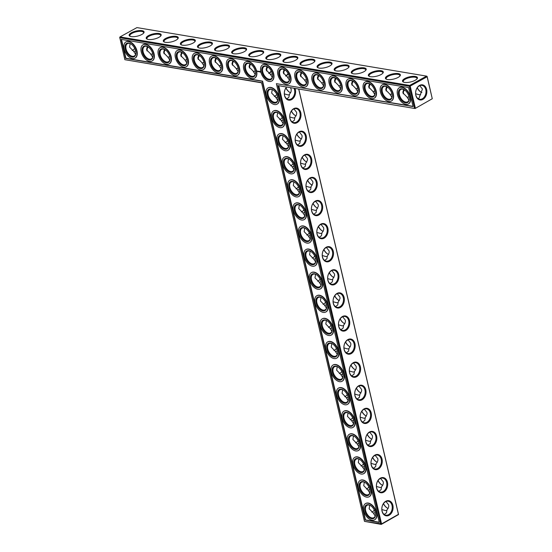 <?xml version="1.0" encoding="UTF-8"?>
<svg xmlns="http://www.w3.org/2000/svg" width="552" height="552" viewBox="0 0 552 552"><rect width="100%" height="100%" fill="white"/><g stroke="black" fill="none" stroke-linecap="round" stroke-linejoin="round"><path stroke-width="0.83" d="M278.788 85.705L415.069 108.537L432.271 98.732L415.069 108.537L278.788 85.705L381.57 523.917L398.509 514.291L298.77 89.051M298.68 89.038L398.496 514.595L381.294 524.4L381.57 523.917L364.472 521.357L261.558 82.593L124.869 59.692L119.729 37.405L120.005 36.915L409.653 85.443L410.191 86.064L427.117 76.749L432.271 98.732L427.131 76.445L426.579 76.121L136.93 27.6L120.005 36.915L119.715 37.708L409.356 86.229L409.653 85.443L426.579 76.121L427.131 76.445M294.989 88.417A7.673 5.582 -80.5 0 1 291.608 99.608A7.673 5.582 -80.5 0 1 284.922 96.738A7.673 5.582 -80.5 0 1 286.571 87.009M297.024 122.703A7.673 5.582 -80.5 0 1 289.876 114.754A7.673 5.582 -80.5 0 1 299.232 109.6A7.673 5.582 -80.5 0 1 297.024 122.703M302.441 145.797A7.673 5.582 -80.5 0 1 295.285 137.841A7.673 5.582 -80.5 0 1 304.649 132.687A7.673 5.582 -80.5 0 1 302.441 145.797M307.857 168.891A7.673 5.582 -80.5 0 1 300.702 160.936A7.673 5.582 -80.5 0 1 310.065 155.781A7.673 5.582 -80.5 0 1 307.857 168.891M313.274 191.986A7.673 5.582 -80.5 0 1 306.118 184.03A7.673 5.582 -80.5 0 1 315.482 178.876A7.673 5.582 -80.5 0 1 313.274 191.986M318.69 215.073A7.673 5.582 -80.5 0 1 311.535 207.124A7.673 5.582 -80.5 0 1 320.898 201.97A7.673 5.582 -80.5 0 1 318.69 215.073M324.107 238.167A7.673 5.582 -80.5 0 1 316.952 230.218A7.673 5.582 -80.5 0 1 326.315 225.064A7.673 5.582 -80.5 0 1 324.107 238.167M329.523 261.262A7.673 5.582 -80.5 0 1 322.368 253.306A7.673 5.582 -80.5 0 1 331.731 248.152A7.673 5.582 -80.5 0 1 329.523 261.262M334.94 284.356A7.673 5.582 -80.5 0 1 327.784 276.4A7.673 5.582 -80.5 0 1 337.148 271.246A7.673 5.582 -80.5 0 1 334.94 284.356M340.356 307.45A7.673 5.582 -80.5 0 1 333.201 299.494A7.673 5.582 -80.5 0 1 342.564 294.34A7.673 5.582 -80.5 0 1 340.356 307.45M345.773 330.538A7.673 5.582 -80.5 0 1 338.617 322.589A7.673 5.582 -80.5 0 1 347.981 317.434A7.673 5.582 -80.5 0 1 345.773 330.538M351.189 353.632A7.673 5.582 -80.5 0 1 344.034 345.683A7.673 5.582 -80.5 0 1 353.397 340.529A7.673 5.582 -80.5 0 1 351.189 353.632M356.606 376.726A7.673 5.582 -80.5 0 1 349.45 368.771A7.673 5.582 -80.5 0 1 358.814 363.616A7.673 5.582 -80.5 0 1 356.606 376.726M362.022 399.82A7.673 5.582 -80.5 0 1 354.867 391.865A7.673 5.582 -80.5 0 1 364.23 386.711A7.673 5.582 -80.5 0 1 362.022 399.82M367.439 422.915A7.673 5.582 -80.5 0 1 360.283 414.959A7.673 5.582 -80.5 0 1 369.647 409.805A7.673 5.582 -80.5 0 1 367.439 422.915M372.848 446.002A7.673 5.582 -80.5 0 1 365.7 438.053A7.673 5.582 -80.5 0 1 375.063 432.899A7.673 5.582 -80.5 0 1 372.848 446.002M378.265 469.096A7.673 5.582 -80.5 0 1 371.116 461.148A7.673 5.582 -80.5 0 1 380.48 455.993A7.673 5.582 -80.5 0 1 378.265 469.096M383.681 492.191A7.673 5.582 -80.5 0 1 376.533 484.235A7.673 5.582 -80.5 0 1 385.896 479.081A7.673 5.582 -80.5 0 1 383.681 492.191M389.098 515.285A7.673 5.582 -80.5 0 1 381.949 507.329A7.673 5.582 -80.5 0 1 391.313 502.175A7.673 5.582 -80.5 0 1 389.098 515.285M277.822 85.319L380.735 524.083L381.294 524.4L364.472 521.357M293.988 88.251A7.066 5.14 -80.5 0 1 291.063 98.987A7.066 5.14 -80.5 0 1 288.379 99.491A7.066 5.14 -80.5 0 1 284.425 94.44A7.066 5.14 -80.5 0 1 286.743 87.037M296.479 122.082A7.066 5.14 -80.5 0 1 293.795 122.585A7.066 5.14 -80.5 0 1 289.897 114.768A7.066 5.14 -80.5 0 1 296.134 108.647A7.066 5.14 -80.5 0 1 300.164 114.637A7.066 5.14 -80.5 0 1 296.479 122.082M301.896 145.176A7.066 5.14 -80.5 0 1 299.212 145.68A7.066 5.14 -80.5 0 1 295.313 137.862A7.066 5.14 -80.5 0 1 301.551 131.735A7.066 5.14 -80.5 0 1 305.58 137.731A7.066 5.14 -80.5 0 1 301.896 145.176M307.312 168.27A7.066 5.14 -80.5 0 1 304.628 168.774A7.066 5.14 -80.5 0 1 300.73 160.949A7.066 5.14 -80.5 0 1 306.967 154.829A7.066 5.14 -80.5 0 1 310.997 160.825A7.066 5.14 -80.5 0 1 307.312 168.27M312.729 191.358A7.066 5.14 -80.5 0 1 310.045 191.868A7.066 5.14 -80.5 0 1 306.146 184.044A7.066 5.14 -80.5 0 1 312.384 177.923A7.066 5.14 -80.5 0 1 316.413 183.913A7.066 5.14 -80.5 0 1 312.729 191.358M318.145 214.452A7.066 5.14 -80.5 0 1 315.461 214.956A7.066 5.14 -80.5 0 1 311.563 207.138A7.066 5.14 -80.5 0 1 317.8 201.018A7.066 5.14 -80.5 0 1 321.83 207.007A7.066 5.14 -80.5 0 1 318.145 214.452M323.562 237.546A7.066 5.14 -80.5 0 1 320.878 238.05A7.066 5.14 -80.5 0 1 316.979 230.232A7.066 5.14 -80.5 0 1 323.217 224.112A7.066 5.14 -80.5 0 1 327.246 230.101A7.066 5.14 -80.5 0 1 323.562 237.546M328.978 260.641A7.066 5.14 -80.5 0 1 326.294 261.144A7.066 5.14 -80.5 0 1 322.396 253.327A7.066 5.14 -80.5 0 1 328.633 247.199A7.066 5.14 -80.5 0 1 332.663 253.195A7.066 5.14 -80.5 0 1 328.978 260.641M334.395 283.735A7.066 5.14 -80.5 0 1 331.711 284.239A7.066 5.14 -80.5 0 1 327.812 276.414A7.066 5.14 -80.5 0 1 334.05 270.294A7.066 5.14 -80.5 0 1 338.079 276.29A7.066 5.14 -80.5 0 1 334.395 283.735M339.811 306.822A7.066 5.14 -80.5 0 1 337.127 307.333A7.066 5.14 -80.5 0 1 333.229 299.508A7.066 5.14 -80.5 0 1 339.466 293.388A7.066 5.14 -80.5 0 1 343.496 299.377A7.066 5.14 -80.5 0 1 339.811 306.822M345.228 329.917A7.066 5.14 -80.5 0 1 342.544 330.42A7.066 5.14 -80.5 0 1 338.645 322.603A7.066 5.14 -80.5 0 1 344.883 316.482A7.066 5.14 -80.5 0 1 348.912 322.471A7.066 5.14 -80.5 0 1 345.228 329.917M350.644 353.011A7.066 5.14 -80.5 0 1 347.96 353.515A7.066 5.14 -80.5 0 1 344.062 345.697A7.066 5.14 -80.5 0 1 350.299 339.577A7.066 5.14 -80.5 0 1 354.329 345.566A7.066 5.14 -80.5 0 1 350.644 353.011M356.061 376.105A7.066 5.14 -80.5 0 1 353.377 376.609A7.066 5.14 -80.5 0 1 349.478 368.791A7.066 5.14 -80.5 0 1 355.716 362.664A7.066 5.14 -80.5 0 1 359.745 368.66A7.066 5.14 -80.5 0 1 356.061 376.105M361.477 399.199A7.066 5.14 -80.5 0 1 358.793 399.703A7.066 5.14 -80.5 0 1 354.895 391.879A7.066 5.14 -80.5 0 1 361.132 385.758A7.066 5.14 -80.5 0 1 365.162 391.754A7.066 5.14 -80.5 0 1 361.477 399.199M366.894 422.287A7.066 5.14 -80.5 0 1 364.21 422.797A7.066 5.14 -80.5 0 1 360.311 414.973A7.066 5.14 -80.5 0 1 366.549 408.853A7.066 5.14 -80.5 0 1 370.578 414.842A7.066 5.14 -80.5 0 1 366.894 422.287M372.31 445.381A7.066 5.14 -80.5 0 1 369.626 445.885A7.066 5.14 -80.5 0 1 365.728 438.067A7.066 5.14 -80.5 0 1 371.965 431.947A7.066 5.14 -80.5 0 1 375.995 437.936A7.066 5.14 -80.5 0 1 372.31 445.381M377.727 468.476A7.066 5.14 -80.5 0 1 375.043 468.979A7.066 5.14 -80.5 0 1 371.144 461.161A7.066 5.14 -80.5 0 1 377.382 455.034A7.066 5.14 -80.5 0 1 381.411 461.03A7.066 5.14 -80.5 0 1 377.727 468.476M383.143 491.57A7.066 5.14 -80.5 0 1 380.459 492.073A7.066 5.14 -80.5 0 1 376.561 484.249A7.066 5.14 -80.5 0 1 382.798 478.129A7.066 5.14 -80.5 0 1 386.828 484.125A7.066 5.14 -80.5 0 1 383.143 491.57M388.56 514.664A7.066 5.14 -80.5 0 1 385.876 515.168A7.066 5.14 -80.5 0 1 381.977 507.343A7.066 5.14 -80.5 0 1 388.215 501.223A7.066 5.14 -80.5 0 1 392.244 507.219A7.066 5.14 -80.5 0 1 388.56 514.664M295.051 115.382A7.673 4.568 61.2 0 1 291.428 110.993M300.467 138.469A7.673 4.568 61.2 0 1 296.845 134.088M305.884 161.564A7.673 4.568 61.2 0 1 302.261 157.182M311.3 184.658A7.673 4.568 61.2 0 1 307.678 180.276M316.717 207.752A7.673 4.568 61.2 0 1 313.094 203.364M322.133 230.839A7.673 4.568 61.2 0 1 318.511 226.458M327.55 253.934A7.673 4.568 61.2 0 1 323.927 249.552M332.966 277.028A7.673 4.568 61.2 0 1 329.344 272.647M289.634 92.287A7.673 4.568 61.2 0 1 286.012 87.899M420.907 92.094A7.673 4.568 61.2 0 1 417.291 87.727M338.383 300.122A7.673 4.568 61.2 0 1 334.76 295.741M343.799 323.217A7.673 4.568 61.2 0 1 340.177 318.828M349.216 346.304A7.673 4.568 61.2 0 1 345.593 341.923M354.632 369.398A7.673 4.568 61.2 0 1 351.01 365.017M360.049 392.493A7.673 4.568 61.2 0 1 356.426 388.111M365.465 415.587A7.673 4.568 61.2 0 1 361.843 411.205M370.882 438.681A7.673 4.568 61.2 0 1 367.259 434.293M376.298 461.769A7.673 4.568 61.2 0 1 372.676 457.387M381.715 484.863A7.673 4.568 61.2 0 1 378.092 480.481M387.131 507.957A7.673 4.568 61.2 0 1 383.509 503.576M414.511 108.213L409.356 86.229L410.191 86.064L415.346 108.047L414.511 108.213M413.068 106.557L276.38 83.656L379.293 522.42L365.217 520.06L262.303 81.296L125.614 58.395L121.15 39.371L408.611 87.526L413.068 106.557M290.49 87.664L291.249 89.59L291.014 91.846L289.393 94.364L288.848 97.387L286.736 98.801M293.912 108.923L296.596 112.311L296.686 113.802L296.107 115.685L294.809 117.452L294.423 120.205L292.153 121.888M299.329 132.018L302.013 135.406L302.103 136.896L301.523 138.78L300.226 140.546L299.839 143.299L297.569 144.983M304.745 155.112L307.429 158.5L307.519 159.99L305.642 163.64L305.256 166.393L302.986 168.077M310.162 178.206L312.846 181.594L312.936 183.078L311.059 186.735L310.672 189.488L308.402 191.171M315.578 201.301L318.262 204.688L318.352 206.172L316.475 209.829L316.089 212.582L313.819 214.259M320.995 224.388L323.679 227.776L323.769 229.266L323.189 231.15L321.892 232.916L321.505 235.669L319.235 237.353M326.411 247.482L329.095 250.87L329.185 252.361L328.606 254.244L327.308 256.011L326.922 258.764L324.652 260.447M331.828 270.577L334.512 273.964L334.602 275.455L332.725 279.105L332.338 281.858L330.068 283.542M337.244 293.671L339.928 297.059L340.018 298.542L338.141 302.199L337.755 304.952L335.485 306.636M342.661 316.765L345.345 320.153L345.435 321.637L344.855 323.52L343.558 325.287L343.171 328.047L340.901 329.723M348.077 339.853L350.762 343.24L350.851 344.731L350.272 346.615L348.974 348.381L348.588 351.134L346.318 352.818M353.487 362.947L356.171 366.335L356.268 367.825L355.688 369.709L354.391 371.475L354.004 374.228L351.734 375.912M358.903 386.041L361.588 389.429L361.684 390.919L359.807 394.57L359.421 397.323L357.151 399.006M364.32 409.135L367.004 412.523L367.101 414.007L365.224 417.664L364.837 420.417L362.567 422.101M369.736 432.23L372.421 435.618L372.517 437.101L371.938 438.985L370.64 440.751L370.254 443.511L367.984 445.188M375.153 455.317L377.837 458.705L377.934 460.195L377.354 462.079L376.05 463.846L375.671 466.599L373.4 468.282M380.569 478.411L383.254 481.799L383.35 483.29L382.771 485.167L381.466 486.94L381.087 489.693L378.817 491.377M385.986 501.506L388.67 504.894L388.767 506.377L388.187 508.261L386.883 510.034L386.503 512.787L384.233 514.471M415.842 95.365A7.652 5.568 99.5 0 0 425.351 96.98A7.652 5.568 99.5 0 0 422.508 84.849A7.652 5.568 99.5 0 0 415.842 95.365M418.016 98.58L418.989 98.215L422.439 89.038L419.768 85.663M403.512 89.376L402.939 92.902L406.858 96.89L408.977 100.119M406.858 96.89L407.376 97.221L409.018 96.821M420.7 94.599L420.603 94.682C419.955 94.944 418.306 94.62 415.656 93.702M386.421 86.512L385.855 90.038L389.767 94.026L391.892 97.255M389.767 94.026L390.285 94.357L391.927 93.957M403.615 91.735L402.822 91.915M403.284 93.847L403.574 91.301L404.63 89.955M369.336 83.649L368.771 87.175L372.683 91.163L374.801 94.392M372.683 91.163L373.2 91.501L374.842 91.094M386.531 88.872L385.738 89.051M386.193 90.99L386.49 88.437L387.545 87.092M352.252 80.792L351.686 84.311L355.598 88.299L357.717 91.528M355.598 88.299L356.116 88.637L357.758 88.23M369.447 86.008L368.653 86.188M369.109 88.127L369.405 85.574L370.461 84.228M335.167 77.929L334.595 81.448L338.514 85.443L340.632 88.665M338.514 85.443L339.031 85.774L340.674 85.374M352.355 83.145L351.569 83.324M352.024 85.263L352.314 82.71L353.37 81.372M318.076 75.065L317.51 78.584L321.423 82.579L323.548 85.801M321.423 82.579L321.94 82.91L323.582 82.51M335.271 80.288L334.477 80.461M334.94 82.4L335.23 79.847L336.285 78.508M300.992 72.202L300.426 75.721L304.338 79.716L306.457 82.945M304.338 79.716L304.856 80.047L306.498 79.647M318.187 77.425L317.393 77.597M317.848 79.536L318.145 76.99L319.201 75.645M283.907 69.338L283.342 72.864L287.254 76.852L289.372 80.081M287.254 76.852L287.771 77.183L289.414 76.783M301.102 74.561L300.309 74.741M300.764 76.673L301.061 74.127L302.116 72.781M296.024 115.844A7.066 4.202 61.2 0 1 294.865 115.258A7.066 4.202 61.2 0 1 291.346 111.111M301.44 138.938A7.066 4.202 61.2 0 1 300.281 138.352A7.066 4.202 61.2 0 1 296.762 134.205M306.857 162.033A7.066 4.202 61.2 0 1 305.698 161.446A7.066 4.202 61.2 0 1 302.179 157.299M312.273 185.127A7.066 4.202 61.2 0 1 311.114 184.54A7.066 4.202 61.2 0 1 307.595 180.387M317.69 208.221A7.066 4.202 61.2 0 1 316.531 207.628A7.066 4.202 61.2 0 1 313.012 203.481M323.106 231.309A7.066 4.202 61.2 0 1 321.947 230.722A7.066 4.202 61.2 0 1 318.428 226.575M328.523 254.403A7.066 4.202 61.2 0 1 327.364 253.816A7.066 4.202 61.2 0 1 323.845 249.67M333.939 277.497A7.066 4.202 61.2 0 1 332.78 276.911A7.066 4.202 61.2 0 1 329.261 272.764M290.607 92.757A7.066 4.202 61.2 0 1 289.448 92.17A7.066 4.202 61.2 0 1 285.929 88.016M421.866 92.557A7.066 4.202 61.2 0 1 420.721 91.977A7.066 4.202 61.2 0 1 417.208 87.844M339.356 300.592A7.066 4.202 61.2 0 1 338.197 300.005A7.066 4.202 61.2 0 1 334.678 295.851M344.772 323.686A7.066 4.202 61.2 0 1 343.613 323.092A7.066 4.202 61.2 0 1 340.094 318.946M350.189 346.773A7.066 4.202 61.2 0 1 349.023 346.187A7.066 4.202 61.2 0 1 345.511 342.04M355.605 369.868A7.066 4.202 61.2 0 1 354.439 369.281A7.066 4.202 61.2 0 1 350.927 365.134M361.022 392.962A7.066 4.202 61.2 0 1 359.856 392.375A7.066 4.202 61.2 0 1 356.344 388.228M366.438 416.056A7.066 4.202 61.2 0 1 365.272 415.47A7.066 4.202 61.2 0 1 361.76 411.316M371.855 439.151A7.066 4.202 61.2 0 1 370.689 438.557A7.066 4.202 61.2 0 1 367.177 434.41M377.271 462.238A7.066 4.202 61.2 0 1 376.105 461.651A7.066 4.202 61.2 0 1 372.593 457.504M382.688 485.332A7.066 4.202 61.2 0 1 381.522 484.746A7.066 4.202 61.2 0 1 378.01 480.599M388.104 508.426A7.066 4.202 61.2 0 1 386.938 507.84A7.066 4.202 61.2 0 1 383.426 503.693M261.613 82.828L124.869 59.692M413.02 106.343L276.38 83.656M379.245 522.206L365.5 519.901L262.586 81.137L125.897 58.243L121.488 39.427M277.746 97.035L276.103 97.435L275.586 97.104L277.704 100.312M284.37 93.888L287.909 94.889L289.434 94.785M277.973 98.711A7.066 4.202 61.2 0 1 276.366 102.01A7.066 4.202 61.2 0 1 269.272 97.849A7.066 4.202 61.2 0 1 269.548 89.624A7.066 4.202 61.2 0 1 273.199 90.038M275.586 97.104L271.653 93.102L272.226 89.569M285.039 69.925L283.976 71.27L283.687 73.83M272.329 73.94L270.687 74.341L270.169 74.009L272.288 77.218M283.224 71.877L284.018 71.691M283.162 120.122L281.52 120.529L281.002 120.198L283.121 123.406M289.786 116.983L293.326 117.976L294.851 117.88M283.39 121.799A7.066 4.202 61.2 0 1 281.782 125.104A7.066 4.202 61.2 0 1 274.689 120.943A7.066 4.202 61.2 0 1 274.965 112.718A7.066 4.202 61.2 0 1 278.615 113.125M281.002 120.198L277.07 116.189L277.642 112.656M288.579 143.216L286.936 143.623L286.419 143.292L288.537 146.494M295.203 140.07L298.742 141.07L300.267 140.974M288.806 144.893A7.066 4.202 61.2 0 1 287.199 148.198A7.066 4.202 61.2 0 1 280.105 144.031A7.066 4.202 61.2 0 1 280.382 135.813A7.066 4.202 61.2 0 1 284.032 136.22M286.419 143.292L282.486 139.283L283.059 135.751M293.995 166.311L292.353 166.718L291.835 166.38L293.954 169.588M300.619 163.164L304.159 164.165L305.684 164.068M294.223 167.987A7.066 4.202 61.2 0 1 292.615 171.292A7.066 4.202 61.2 0 1 285.522 167.125A7.066 4.202 61.2 0 1 285.798 158.907A7.066 4.202 61.2 0 1 289.448 159.314M291.835 166.38L287.902 162.378L288.475 158.845M299.412 189.405L297.769 189.805L297.252 189.474L299.37 192.682M306.036 186.259L309.575 187.259L311.1 187.156M299.639 191.082A7.066 4.202 61.2 0 1 298.032 194.38A7.066 4.202 61.2 0 1 290.938 190.219A7.066 4.202 61.2 0 1 291.214 182.001A7.066 4.202 61.2 0 1 294.865 182.408M297.252 189.474L293.319 185.472L293.892 181.939M304.828 212.499L303.186 212.899L302.668 212.568L304.787 215.777M311.452 209.353L314.992 210.353L316.517 210.25M305.056 214.176A7.066 4.202 61.2 0 1 303.448 217.474A7.066 4.202 61.2 0 1 296.355 213.313A7.066 4.202 61.2 0 1 296.624 205.089A7.066 4.202 61.2 0 1 300.281 205.503M302.668 212.568L298.735 208.566L299.308 205.033M310.245 235.587L308.602 235.994L308.085 235.663L310.203 238.864M316.869 232.447L320.408 233.441L321.933 233.344M310.472 237.263A7.066 4.202 61.2 0 1 308.865 240.568A7.066 4.202 61.2 0 1 301.772 236.408A7.066 4.202 61.2 0 1 302.041 228.183A7.066 4.202 61.2 0 1 305.698 228.59M308.085 235.663L304.152 231.654L304.725 228.121M315.661 258.681L314.019 259.088L313.501 258.757L315.62 261.958M322.285 255.535L325.825 256.535L327.35 256.438M315.889 260.358A7.066 4.202 61.2 0 1 314.281 263.663A7.066 4.202 61.2 0 1 307.188 259.495A7.066 4.202 61.2 0 1 307.457 251.277A7.066 4.202 61.2 0 1 311.107 251.684M313.501 258.757L309.568 254.748L310.141 251.215M321.078 281.775L319.435 282.182L318.918 281.844L321.036 285.053M327.702 278.629L331.241 279.629L332.766 279.526M321.305 283.452A7.066 4.202 61.2 0 1 319.698 286.757A7.066 4.202 61.2 0 1 312.604 282.589A7.066 4.202 61.2 0 1 312.874 274.372A7.066 4.202 61.2 0 1 316.524 274.779M318.918 281.844L314.985 277.842L315.558 274.31M326.494 304.87L324.852 305.27L324.334 304.939L326.453 308.147M333.118 301.723L336.658 302.724L338.183 302.62M326.722 306.546A7.066 4.202 61.2 0 1 325.114 309.844A7.066 4.202 61.2 0 1 318.021 305.684A7.066 4.202 61.2 0 1 318.29 297.466A7.066 4.202 61.2 0 1 321.94 297.873M324.334 304.939L320.401 300.937L320.974 297.404M331.911 327.964L330.268 328.364L329.751 328.033L331.869 331.241M338.528 324.817L342.074 325.818L343.599 325.714M332.138 329.641A7.066 4.202 61.2 0 1 330.531 332.939A7.066 4.202 61.2 0 1 323.438 328.778A7.066 4.202 61.2 0 1 323.707 320.553A7.066 4.202 61.2 0 1 327.357 320.96M329.751 328.033L325.818 324.031L326.391 320.498M337.327 351.051L335.685 351.458L335.167 351.127L337.286 354.329M343.944 347.912L347.491 348.905L349.016 348.809M337.555 352.728A7.066 4.202 61.2 0 1 335.947 356.033A7.066 4.202 61.2 0 1 328.854 351.865A7.066 4.202 61.2 0 1 329.123 343.648A7.066 4.202 61.2 0 1 332.773 344.055M335.167 351.127L331.234 347.118L331.807 343.585M342.744 374.146L341.101 374.553L340.584 374.221L342.702 377.423M349.361 370.999L352.907 372L354.432 371.903M342.971 375.822A7.066 4.202 61.2 0 1 341.364 379.127A7.066 4.202 61.2 0 1 334.27 374.96A7.066 4.202 61.2 0 1 334.54 366.742A7.066 4.202 61.2 0 1 338.19 367.149M340.584 374.221L336.651 370.213L337.224 366.68M348.16 397.24L346.518 397.647L346 397.309L348.119 400.517M354.777 394.093L358.324 395.094L359.849 394.99M348.388 398.917A7.066 4.202 61.2 0 1 346.78 402.222A7.066 4.202 61.2 0 1 339.687 398.054A7.066 4.202 61.2 0 1 339.956 389.836A7.066 4.202 61.2 0 1 343.606 390.243M346 397.309L342.067 393.307L342.64 389.774M353.577 420.334L351.934 420.734L351.417 420.403L353.535 423.612M360.194 417.188L363.74 418.188L365.265 418.085M353.797 422.011A7.066 4.202 61.2 0 1 352.197 425.309A7.066 4.202 61.2 0 1 345.103 421.148A7.066 4.202 61.2 0 1 345.373 412.93A7.066 4.202 61.2 0 1 349.023 413.338M351.417 420.403L347.484 416.401L348.057 412.868M358.993 443.428L357.351 443.829L356.833 443.497L358.945 446.706M365.61 440.282L369.157 441.276L370.682 441.179M359.214 445.098A7.066 4.202 61.2 0 1 357.613 448.403A7.066 4.202 61.2 0 1 350.52 444.243A7.066 4.202 61.2 0 1 350.789 436.018A7.066 4.202 61.2 0 1 354.439 436.425M356.833 443.497L352.9 439.495L353.473 435.956M364.41 466.516L362.761 466.923L362.25 466.592L364.361 469.793M371.027 463.376L374.573 464.37L376.098 464.273M364.63 468.193A7.066 4.202 61.2 0 1 363.023 471.498A7.066 4.202 61.2 0 1 355.936 467.33A7.066 4.202 61.2 0 1 356.206 459.112A7.066 4.202 61.2 0 1 359.856 459.519M362.25 466.592L358.317 462.583L358.89 459.05M369.826 489.61L368.177 490.017L367.666 489.679L369.778 492.888M376.443 486.464L379.99 487.464L381.515 487.368M370.047 491.287A7.066 4.202 61.2 0 1 368.439 494.592A7.066 4.202 61.2 0 1 361.353 490.424A7.066 4.202 61.2 0 1 361.622 482.207A7.066 4.202 61.2 0 1 365.272 482.614M367.666 489.679L363.733 485.677L364.306 482.144M375.243 512.704L373.594 513.112L373.083 512.773L375.194 515.982M381.86 509.558L385.406 510.559L386.931 510.455M375.463 514.381A7.066 4.202 61.2 0 1 373.856 517.686A7.066 4.202 61.2 0 1 366.769 513.519A7.066 4.202 61.2 0 1 367.039 505.301A7.066 4.202 61.2 0 1 370.689 505.708M373.083 512.773L369.15 508.772L369.723 505.239M415.856 95.061A7.045 5.127 99.5 0 0 419.658 99.284A7.045 5.127 99.5 0 0 425.875 93.178A7.045 5.127 99.5 0 0 421.983 85.381A7.045 5.127 99.5 0 0 415.856 95.061M409.246 98.518A7.066 4.202 61.2 0 1 407.638 101.816A7.066 4.202 61.2 0 1 400.545 97.656A7.066 4.202 61.2 0 1 400.821 89.431A7.066 4.202 61.2 0 1 404.471 89.845M392.155 95.655A7.066 4.202 61.2 0 1 390.554 98.953A7.066 4.202 61.2 0 1 383.461 94.792A7.066 4.202 61.2 0 1 383.73 86.574A7.066 4.202 61.2 0 1 387.38 86.981M375.07 92.791A7.066 4.202 61.2 0 1 373.462 96.096A7.066 4.202 61.2 0 1 366.369 91.929A7.066 4.202 61.2 0 1 366.645 83.711A7.066 4.202 61.2 0 1 370.295 84.118M357.986 89.928A7.066 4.202 61.2 0 1 356.378 93.233A7.066 4.202 61.2 0 1 349.285 89.065A7.066 4.202 61.2 0 1 349.561 80.847A7.066 4.202 61.2 0 1 353.211 81.254M340.901 87.064A7.066 4.202 61.2 0 1 339.294 90.369A7.066 4.202 61.2 0 1 332.2 86.202A7.066 4.202 61.2 0 1 332.476 77.984A7.066 4.202 61.2 0 1 336.127 78.391M323.81 84.201A7.066 4.202 61.2 0 1 322.209 87.506A7.066 4.202 61.2 0 1 315.116 83.338A7.066 4.202 61.2 0 1 315.385 75.12A7.066 4.202 61.2 0 1 319.035 75.527M306.726 81.337A7.066 4.202 61.2 0 1 305.118 84.642A7.066 4.202 61.2 0 1 298.025 80.482A7.066 4.202 61.2 0 1 298.301 72.257A7.066 4.202 61.2 0 1 301.951 72.664M289.641 78.481A7.066 4.202 61.2 0 1 288.034 81.779A7.066 4.202 61.2 0 1 280.94 77.618A7.066 4.202 61.2 0 1 281.216 69.4A7.066 4.202 61.2 0 1 284.866 69.807M285.777 76.086A7.045 5.127 99.5 0 0 288.289 73.789M415.173 80.288A7.673 2.629 166.8 0 1 403.243 81.986A7.673 2.629 166.8 0 1 409.384 76.866A7.673 2.629 166.8 0 1 417.16 78.722A7.673 2.629 166.8 0 1 415.173 80.288M398.089 77.425A7.673 2.629 166.8 0 1 386.158 79.122A7.673 2.629 166.8 0 1 392.293 74.002A7.673 2.629 166.8 0 1 400.069 75.859A7.673 2.629 166.8 0 1 398.089 77.425M381.004 74.568A7.673 2.629 166.8 0 1 369.067 76.259A7.673 2.629 166.8 0 1 375.208 71.139A7.673 2.629 166.8 0 1 382.984 72.995A7.673 2.629 166.8 0 1 381.004 74.568M363.92 71.705A7.673 2.629 166.8 0 1 351.983 73.395A7.673 2.629 166.8 0 1 358.124 68.275A7.673 2.629 166.8 0 1 365.9 70.132A7.673 2.629 166.8 0 1 363.92 71.705M346.828 68.841A7.673 2.629 166.8 0 1 334.898 70.532A7.673 2.629 166.8 0 1 341.039 65.412A7.673 2.629 166.8 0 1 348.816 67.268A7.673 2.629 166.8 0 1 346.828 68.841M329.744 65.978A7.673 2.629 166.8 0 1 317.807 67.675A7.673 2.629 166.8 0 1 323.948 62.548A7.673 2.629 166.8 0 1 331.724 64.405A7.673 2.629 166.8 0 1 329.744 65.978M312.66 63.114A7.673 2.629 166.8 0 1 300.723 64.812A7.673 2.629 166.8 0 1 306.864 59.692A7.673 2.629 166.8 0 1 314.64 61.548A7.673 2.629 166.8 0 1 312.66 63.114M295.575 60.251A7.673 2.629 166.8 0 1 283.638 61.948A7.673 2.629 166.8 0 1 289.779 56.828A7.673 2.629 166.8 0 1 297.556 58.684A7.673 2.629 166.8 0 1 295.575 60.251M278.698 53.544A7.673 2.629 -13.2 0 0 269.003 55.2A7.673 2.629 -13.2 0 0 266.554 59.085A7.673 2.629 -13.2 0 0 273.889 59.078A7.673 2.629 -13.2 0 0 280.471 55.821A7.673 2.629 -13.2 0 0 278.698 53.544M251.008 52.785A7.673 2.629 -13.2 0 0 249.463 56.221A7.673 2.629 -13.2 0 0 256.804 56.214A7.673 2.629 -13.2 0 0 263.38 52.957A7.673 2.629 -13.2 0 0 260.116 50.556A7.673 2.629 -13.2 0 0 251.008 52.785M233.924 49.928A7.673 2.629 -13.2 0 0 232.378 53.358A7.673 2.629 -13.2 0 0 239.72 53.351A7.673 2.629 -13.2 0 0 246.295 50.094A7.673 2.629 -13.2 0 0 243.032 47.7A7.673 2.629 -13.2 0 0 233.924 49.928M216.839 47.065A7.673 2.629 -13.2 0 0 215.294 50.494A7.673 2.629 -13.2 0 0 222.635 50.494A7.673 2.629 -13.2 0 0 229.211 47.23A7.673 2.629 -13.2 0 0 225.947 44.836A7.673 2.629 -13.2 0 0 216.839 47.065M199.755 44.201A7.673 2.629 -13.2 0 0 198.209 47.638A7.673 2.629 -13.2 0 0 205.544 47.631A7.673 2.629 -13.2 0 0 212.127 44.374A7.673 2.629 -13.2 0 0 208.856 41.973A7.673 2.629 -13.2 0 0 199.755 44.201M182.664 41.338A7.673 2.629 -13.2 0 0 181.118 44.774A7.673 2.629 -13.2 0 0 188.46 44.767A7.673 2.629 -13.2 0 0 195.035 41.51A7.673 2.629 -13.2 0 0 191.772 39.109A7.673 2.629 -13.2 0 0 182.664 41.338M165.579 38.474A7.673 2.629 -13.2 0 0 164.034 41.911A7.673 2.629 -13.2 0 0 171.375 41.904A7.673 2.629 -13.2 0 0 177.951 38.647A7.673 2.629 -13.2 0 0 174.687 36.246A7.673 2.629 -13.2 0 0 165.579 38.474M148.495 35.611A7.673 2.629 -13.2 0 0 146.949 39.047A7.673 2.629 -13.2 0 0 154.291 39.04A7.673 2.629 -13.2 0 0 160.867 35.783A7.673 2.629 -13.2 0 0 157.603 33.382A7.673 2.629 -13.2 0 0 148.495 35.611M131.41 32.754A7.673 2.629 -13.2 0 0 129.865 36.184A7.673 2.629 -13.2 0 0 137.2 36.177A7.673 2.629 -13.2 0 0 143.782 32.92A7.673 2.629 -13.2 0 0 140.512 30.526A7.673 2.629 -13.2 0 0 131.41 32.754M146.991 50.915L147.28 48.362L148.336 47.017M147.322 48.797L146.535 48.976M164.075 53.779L164.372 51.226L165.427 49.88M164.413 51.66L163.62 51.84M181.159 56.635L181.456 54.089L182.512 52.744M181.498 54.524L180.704 54.703M198.251 59.499L198.541 56.953L199.596 55.607M198.582 57.387L197.788 57.56M215.335 62.362L215.625 59.816L216.681 58.471M215.666 60.251L214.88 60.423M232.42 65.226L232.716 62.673L233.772 61.334M232.758 63.114L231.964 63.287M249.504 68.089L249.801 65.536L250.856 64.198M249.842 65.971L249.049 66.15M266.582 70.966L266.885 68.4L267.941 67.054M266.926 68.834L266.119 69.014M399.462 87.651A9.287 5.527 61.2 0 1 399.607 87.568A9.287 5.527 61.2 0 1 402.091 87.209A9.287 5.527 61.2 0 1 409.784 94.875A9.287 5.527 61.2 0 1 408.563 103.845A9.287 5.527 61.2 0 1 408.425 103.914M382.377 84.787A9.287 5.527 61.2 0 1 382.515 84.704A9.287 5.527 61.2 0 1 385.006 84.346A9.287 5.527 61.2 0 1 392.7 92.018A9.287 5.527 61.2 0 1 391.478 100.981A9.287 5.527 61.2 0 1 391.333 101.057M365.293 81.924A9.287 5.527 61.2 0 1 365.431 81.841A9.287 5.527 61.2 0 1 367.922 81.482A9.287 5.527 61.2 0 1 375.615 89.155A9.287 5.527 61.2 0 1 374.394 98.118A9.287 5.527 61.2 0 1 374.249 98.194M348.208 79.06A9.287 5.527 61.2 0 1 348.346 78.977A9.287 5.527 61.2 0 1 350.83 78.619A9.287 5.527 61.2 0 1 358.531 86.291A9.287 5.527 61.2 0 1 357.31 95.255A9.287 5.527 61.2 0 1 357.165 95.33M331.117 76.197A9.287 5.527 61.2 0 1 331.262 76.114A9.287 5.527 61.2 0 1 333.746 75.755A9.287 5.527 61.2 0 1 341.44 83.428A9.287 5.527 61.2 0 1 340.218 92.391A9.287 5.527 61.2 0 1 340.08 92.467M314.033 73.333A9.287 5.527 61.2 0 1 314.171 73.257A9.287 5.527 61.2 0 1 316.662 72.892A9.287 5.527 61.2 0 1 324.355 80.564A9.287 5.527 61.2 0 1 323.134 89.527A9.287 5.527 61.2 0 1 322.989 89.603M296.948 70.477A9.287 5.527 61.2 0 1 297.086 70.394A9.287 5.527 61.2 0 1 299.577 70.028A9.287 5.527 61.2 0 1 307.271 77.701A9.287 5.527 61.2 0 1 306.049 86.664A9.287 5.527 61.2 0 1 305.905 86.74M279.864 67.613A9.287 5.527 61.2 0 1 280.002 67.53A9.287 5.527 61.2 0 1 282.486 67.171A9.287 5.527 61.2 0 1 290.186 74.844A9.287 5.527 61.2 0 1 288.965 83.807A9.287 5.527 61.2 0 1 288.82 83.876M262.773 64.75A9.287 5.527 61.2 0 1 262.918 64.667A9.287 5.527 61.2 0 1 265.402 64.308A9.287 5.527 61.2 0 1 273.095 71.981A9.287 5.527 61.2 0 1 271.874 80.944A9.287 5.527 61.2 0 1 271.736 81.02M260.551 72.243L260.109 71.346L260.503 72.257M259.875 71.898L259.516 71.477L259.875 71.898M259.55 71.857L259.316 71.38L259.309 71.87M259.212 71.85L258.888 71.311L259.212 71.85M258.26 71.691L258.35 71.222L258.474 71.677M258.15 71.67L258.032 71.167L258.15 71.67M257.812 71.615L257.694 71.111L257.984 71.594M257.142 71.291L256.935 70.911L257.142 71.291M245.688 61.886A9.287 5.527 61.2 0 1 245.826 61.803A9.287 5.527 61.2 0 1 248.317 61.444A9.287 5.527 61.2 0 1 256.011 69.117A9.287 5.527 61.2 0 1 254.789 78.08A9.287 5.527 61.2 0 1 254.644 78.156M228.604 59.023A9.287 5.527 61.2 0 1 228.742 58.94A9.287 5.527 61.2 0 1 231.233 58.581A9.287 5.527 61.2 0 1 238.926 66.254A9.287 5.527 61.2 0 1 237.705 75.217A9.287 5.527 61.2 0 1 237.56 75.293M268.189 87.844A9.287 5.527 61.2 0 1 268.334 87.761A9.287 5.527 61.2 0 1 270.818 87.402A9.287 5.527 61.2 0 1 278.512 95.075A9.287 5.527 61.2 0 1 277.29 104.038A9.287 5.527 61.2 0 1 277.152 104.107M273.606 110.931A9.287 5.527 61.2 0 1 273.751 110.855A9.287 5.527 61.2 0 1 276.235 110.49A9.287 5.527 61.2 0 1 283.928 118.162A9.287 5.527 61.2 0 1 282.707 127.126A9.287 5.527 61.2 0 1 282.569 127.201M211.519 56.159A9.287 5.527 61.2 0 1 211.657 56.076A9.287 5.527 61.2 0 1 214.142 55.717A9.287 5.527 61.2 0 1 221.842 63.39A9.287 5.527 61.2 0 1 220.621 72.353A9.287 5.527 61.2 0 1 220.476 72.429M194.428 53.296A9.287 5.527 61.2 0 1 194.573 53.22A9.287 5.527 61.2 0 1 197.057 52.854A9.287 5.527 61.2 0 1 204.751 60.527A9.287 5.527 61.2 0 1 203.529 69.49A9.287 5.527 61.2 0 1 203.391 69.566M279.022 134.026A9.287 5.527 61.2 0 1 279.167 133.943A9.287 5.527 61.2 0 1 281.651 133.584A9.287 5.527 61.2 0 1 289.345 141.257A9.287 5.527 61.2 0 1 288.123 150.22A9.287 5.527 61.2 0 1 287.985 150.296M284.439 157.12A9.287 5.527 61.2 0 1 284.584 157.037A9.287 5.527 61.2 0 1 287.068 156.678A9.287 5.527 61.2 0 1 294.761 164.351A9.287 5.527 61.2 0 1 293.54 173.314A9.287 5.527 61.2 0 1 293.395 173.39M177.344 50.439A9.287 5.527 61.2 0 1 177.482 50.356A9.287 5.527 61.2 0 1 179.973 49.997A9.287 5.527 61.2 0 1 187.666 57.663A9.287 5.527 61.2 0 1 186.445 66.633A9.287 5.527 61.2 0 1 186.3 66.702M160.259 47.575A9.287 5.527 61.2 0 1 160.397 47.493A9.287 5.527 61.2 0 1 162.888 47.134A9.287 5.527 61.2 0 1 170.582 54.807A9.287 5.527 61.2 0 1 169.36 63.77A9.287 5.527 61.2 0 1 169.216 63.846M143.175 44.712A9.287 5.527 61.2 0 1 143.313 44.629A9.287 5.527 61.2 0 1 145.797 44.27A9.287 5.527 61.2 0 1 153.497 51.943A9.287 5.527 61.2 0 1 152.276 60.906A9.287 5.527 61.2 0 1 152.131 60.982M126.084 41.848A9.287 5.527 61.2 0 1 126.229 41.766A9.287 5.527 61.2 0 1 128.713 41.407A9.287 5.527 61.2 0 1 136.406 49.08A9.287 5.527 61.2 0 1 135.185 58.043A9.287 5.527 61.2 0 1 135.047 58.119M289.855 180.214A9.287 5.527 61.2 0 1 290 180.131A9.287 5.527 61.2 0 1 292.484 179.773A9.287 5.527 61.2 0 1 300.178 187.445A9.287 5.527 61.2 0 1 298.956 196.408A9.287 5.527 61.2 0 1 298.811 196.484M295.272 203.308A9.287 5.527 61.2 0 1 295.417 203.226A9.287 5.527 61.2 0 1 297.901 202.867A9.287 5.527 61.2 0 1 305.594 210.533A9.287 5.527 61.2 0 1 304.373 219.503A9.287 5.527 61.2 0 1 304.228 219.572M300.688 226.396A9.287 5.527 61.2 0 1 300.833 226.32A9.287 5.527 61.2 0 1 303.317 225.954A9.287 5.527 61.2 0 1 311.011 233.627A9.287 5.527 61.2 0 1 309.789 242.59A9.287 5.527 61.2 0 1 309.644 242.666M306.105 249.49A9.287 5.527 61.2 0 1 306.25 249.407A9.287 5.527 61.2 0 1 308.734 249.049A9.287 5.527 61.2 0 1 316.427 256.721A9.287 5.527 61.2 0 1 315.206 265.685A9.287 5.527 61.2 0 1 315.061 265.76M311.521 272.584A9.287 5.527 61.2 0 1 311.666 272.502A9.287 5.527 61.2 0 1 314.15 272.143A9.287 5.527 61.2 0 1 321.844 279.816A9.287 5.527 61.2 0 1 320.622 288.779A9.287 5.527 61.2 0 1 320.477 288.855M316.938 295.679A9.287 5.527 61.2 0 1 317.083 295.596A9.287 5.527 61.2 0 1 319.567 295.237A9.287 5.527 61.2 0 1 327.26 302.91A9.287 5.527 61.2 0 1 326.039 311.873A9.287 5.527 61.2 0 1 325.894 311.949M322.354 318.773A9.287 5.527 61.2 0 1 322.499 318.69A9.287 5.527 61.2 0 1 324.983 318.332A9.287 5.527 61.2 0 1 332.677 325.997A9.287 5.527 61.2 0 1 331.455 334.967A9.287 5.527 61.2 0 1 331.31 335.036M327.771 341.86A9.287 5.527 61.2 0 1 327.916 341.785A9.287 5.527 61.2 0 1 330.4 341.419A9.287 5.527 61.2 0 1 338.093 349.092A9.287 5.527 61.2 0 1 336.872 358.055A9.287 5.527 61.2 0 1 336.727 358.131M333.187 364.955A9.287 5.527 61.2 0 1 333.325 364.872A9.287 5.527 61.2 0 1 335.816 364.513A9.287 5.527 61.2 0 1 343.51 372.186A9.287 5.527 61.2 0 1 342.288 381.149A9.287 5.527 61.2 0 1 342.143 381.225M338.604 388.049A9.287 5.527 61.2 0 1 338.742 387.966A9.287 5.527 61.2 0 1 341.233 387.607A9.287 5.527 61.2 0 1 348.926 395.28A9.287 5.527 61.2 0 1 347.705 404.243A9.287 5.527 61.2 0 1 347.56 404.319M344.02 411.143A9.287 5.527 61.2 0 1 344.158 411.061A9.287 5.527 61.2 0 1 346.649 410.702A9.287 5.527 61.2 0 1 354.343 418.375A9.287 5.527 61.2 0 1 353.121 427.338A9.287 5.527 61.2 0 1 352.976 427.414M349.437 434.238A9.287 5.527 61.2 0 1 349.575 434.155A9.287 5.527 61.2 0 1 352.066 433.789A9.287 5.527 61.2 0 1 359.759 441.462A9.287 5.527 61.2 0 1 358.538 450.432A9.287 5.527 61.2 0 1 358.393 450.501M354.853 457.325A9.287 5.527 61.2 0 1 354.991 457.242A9.287 5.527 61.2 0 1 357.482 456.883A9.287 5.527 61.2 0 1 365.176 464.556A9.287 5.527 61.2 0 1 363.954 473.519A9.287 5.527 61.2 0 1 363.809 473.595M360.27 480.419A9.287 5.527 61.2 0 1 360.408 480.337A9.287 5.527 61.2 0 1 362.899 479.978A9.287 5.527 61.2 0 1 370.592 487.651A9.287 5.527 61.2 0 1 369.371 496.614A9.287 5.527 61.2 0 1 369.226 496.69M365.686 503.514A9.287 5.527 61.2 0 1 365.824 503.431A9.287 5.527 61.2 0 1 368.315 503.072A9.287 5.527 61.2 0 1 376.009 510.745A9.287 5.527 61.2 0 1 374.787 519.708A9.287 5.527 61.2 0 1 374.642 519.784M276.821 94.42A7.066 5.14 -80.5 0 1 274.799 96.262A7.066 5.14 -80.5 0 1 274.337 96.49M282.238 117.514A7.066 5.14 -80.5 0 1 280.216 119.356A7.066 5.14 -80.5 0 1 279.754 119.577M277.725 96.924A7.673 4.568 61.2 0 1 277.98 98.946A7.673 4.568 61.2 0 1 272.405 102.417A7.673 4.568 61.2 0 1 267.085 92.757A7.673 4.568 61.2 0 1 272.998 89.9A7.673 4.568 61.2 0 1 277.725 96.924M288.082 73.416A7.066 5.14 -80.5 0 1 285.646 75.893A7.066 5.14 -80.5 0 1 285.563 75.941M272.557 75.617A7.066 4.202 61.2 0 1 270.949 78.915A7.066 4.202 61.2 0 1 263.856 74.755A7.066 4.202 61.2 0 1 264.132 66.537A7.066 4.202 61.2 0 1 267.782 66.944M270.169 74.009L266.236 70.007L266.809 66.475M271.405 71.325A7.066 5.14 -80.5 0 1 269.383 73.168A7.066 5.14 -80.5 0 1 268.921 73.395M287.654 140.601A7.066 5.14 -80.5 0 1 285.632 142.45A7.066 5.14 -80.5 0 1 285.17 142.671M283.142 120.019A7.673 4.568 61.2 0 1 283.39 122.04A7.673 4.568 61.2 0 1 277.822 125.504A7.673 4.568 61.2 0 1 272.502 115.851A7.673 4.568 61.2 0 1 278.415 112.994A7.673 4.568 61.2 0 1 283.142 120.019M293.071 163.696A7.066 5.14 -80.5 0 1 291.049 165.545A7.066 5.14 -80.5 0 1 290.587 165.766M288.558 143.113A7.673 4.568 61.2 0 1 288.806 145.135A7.673 4.568 61.2 0 1 283.238 148.598A7.673 4.568 61.2 0 1 277.918 138.945A7.673 4.568 61.2 0 1 283.832 136.089A7.673 4.568 61.2 0 1 288.558 143.113M298.487 186.79A7.066 5.14 -80.5 0 1 296.465 188.632A7.066 5.14 -80.5 0 1 296.003 188.86M293.974 166.2A7.673 4.568 61.2 0 1 294.223 168.229A7.673 4.568 61.2 0 1 288.655 171.693A7.673 4.568 61.2 0 1 283.335 162.04A7.673 4.568 61.2 0 1 289.248 159.183A7.673 4.568 61.2 0 1 293.974 166.2M303.904 209.884A7.066 5.14 -80.5 0 1 301.882 211.726A7.066 5.14 -80.5 0 1 301.42 211.954M299.391 189.295A7.673 4.568 61.2 0 1 299.639 191.316A7.673 4.568 61.2 0 1 294.071 194.787A7.673 4.568 61.2 0 1 288.751 185.127A7.673 4.568 61.2 0 1 294.664 182.277A7.673 4.568 61.2 0 1 299.391 189.295M309.32 232.978A7.066 5.14 -80.5 0 1 307.298 234.821A7.066 5.14 -80.5 0 1 306.836 235.042M304.808 212.389A7.673 4.568 61.2 0 1 305.056 214.411A7.673 4.568 61.2 0 1 299.488 217.881A7.673 4.568 61.2 0 1 294.168 208.221A7.673 4.568 61.2 0 1 300.081 205.365A7.673 4.568 61.2 0 1 304.808 212.389M314.737 256.066A7.066 5.14 -80.5 0 1 312.715 257.915A7.066 5.14 -80.5 0 1 312.253 258.136M310.224 235.483A7.673 4.568 61.2 0 1 310.472 237.505A7.673 4.568 61.2 0 1 304.904 240.969A7.673 4.568 61.2 0 1 299.584 231.316A7.673 4.568 61.2 0 1 305.498 228.459A7.673 4.568 61.2 0 1 310.224 235.483M320.153 279.16A7.066 5.14 -80.5 0 1 318.131 281.009A7.066 5.14 -80.5 0 1 317.669 281.23M315.64 258.577A7.673 4.568 61.2 0 1 315.889 260.599A7.673 4.568 61.2 0 1 310.321 264.063A7.673 4.568 61.2 0 1 305.001 254.41A7.673 4.568 61.2 0 1 310.914 251.553A7.673 4.568 61.2 0 1 315.64 258.577M325.57 302.255A7.066 5.14 -80.5 0 1 323.548 304.097A7.066 5.14 -80.5 0 1 323.086 304.325M321.05 281.665A7.673 4.568 61.2 0 1 321.305 283.687A7.673 4.568 61.2 0 1 315.737 287.157A7.673 4.568 61.2 0 1 310.417 277.497A7.673 4.568 61.2 0 1 316.33 274.648A7.673 4.568 61.2 0 1 321.05 281.665M330.986 325.349A7.066 5.14 -80.5 0 1 328.964 327.191A7.066 5.14 -80.5 0 1 328.502 327.419M326.467 304.759A7.673 4.568 61.2 0 1 326.722 306.781A7.673 4.568 61.2 0 1 321.154 310.252A7.673 4.568 61.2 0 1 315.834 300.592A7.673 4.568 61.2 0 1 321.747 297.742A7.673 4.568 61.2 0 1 326.467 304.759M336.403 348.443A7.066 5.14 -80.5 0 1 334.381 350.285A7.066 5.14 -80.5 0 1 333.919 350.506M331.883 327.853A7.673 4.568 61.2 0 1 332.138 329.875A7.673 4.568 61.2 0 1 326.57 333.346A7.673 4.568 61.2 0 1 321.25 323.686A7.673 4.568 61.2 0 1 327.163 320.829A7.673 4.568 61.2 0 1 331.883 327.853M341.819 371.531A7.066 5.14 -80.5 0 1 339.797 373.38A7.066 5.14 -80.5 0 1 339.335 373.601M337.3 350.948A7.673 4.568 61.2 0 1 337.555 352.969A7.673 4.568 61.2 0 1 331.987 356.433A7.673 4.568 61.2 0 1 326.667 346.78A7.673 4.568 61.2 0 1 332.58 343.924A7.673 4.568 61.2 0 1 337.3 350.948M347.236 394.625A7.066 5.14 -80.5 0 1 345.214 396.474A7.066 5.14 -80.5 0 1 344.752 396.695M342.716 374.042A7.673 4.568 61.2 0 1 342.971 376.064A7.673 4.568 61.2 0 1 337.403 379.528A7.673 4.568 61.2 0 1 332.083 369.874A7.673 4.568 61.2 0 1 337.996 367.018A7.673 4.568 61.2 0 1 342.716 374.042M352.652 417.719A7.066 5.14 -80.5 0 1 350.63 419.561A7.066 5.14 -80.5 0 1 350.168 419.789M348.133 397.129A7.673 4.568 61.2 0 1 348.388 399.151A7.673 4.568 61.2 0 1 342.82 402.622A7.673 4.568 61.2 0 1 337.5 392.962A7.673 4.568 61.2 0 1 343.413 390.112A7.673 4.568 61.2 0 1 348.133 397.129M358.069 440.813A7.066 5.14 -80.5 0 1 356.047 442.656A7.066 5.14 -80.5 0 1 355.585 442.883M353.549 420.224A7.673 4.568 61.2 0 1 353.804 422.245A7.673 4.568 61.2 0 1 348.236 425.716A7.673 4.568 61.2 0 1 342.916 416.056A7.673 4.568 61.2 0 1 348.829 413.207A7.673 4.568 61.2 0 1 353.549 420.224M363.485 463.908A7.066 5.14 -80.5 0 1 361.463 465.75A7.066 5.14 -80.5 0 1 361.001 465.971M358.966 443.318A7.673 4.568 61.2 0 1 359.221 445.34A7.673 4.568 61.2 0 1 353.653 448.81A7.673 4.568 61.2 0 1 348.333 439.151A7.673 4.568 61.2 0 1 354.246 436.294A7.673 4.568 61.2 0 1 358.966 443.318M368.902 486.995A7.066 5.14 -80.5 0 1 366.88 488.844A7.066 5.14 -80.5 0 1 366.418 489.065M364.382 466.412A7.673 4.568 61.2 0 1 364.637 468.434A7.673 4.568 61.2 0 1 359.069 471.898A7.673 4.568 61.2 0 1 353.749 462.245A7.673 4.568 61.2 0 1 359.662 459.388A7.673 4.568 61.2 0 1 364.382 466.412M374.318 510.089A7.066 5.14 -80.5 0 1 372.296 511.939A7.066 5.14 -80.5 0 1 371.834 512.159M369.799 489.5A7.673 4.568 61.2 0 1 370.054 491.528A7.673 4.568 61.2 0 1 364.486 494.992A7.673 4.568 61.2 0 1 359.166 485.339A7.673 4.568 61.2 0 1 365.079 482.482A7.673 4.568 61.2 0 1 369.799 489.5M375.215 512.594A7.673 4.568 61.2 0 1 375.47 514.616A7.673 4.568 61.2 0 1 369.902 518.087A7.673 4.568 61.2 0 1 364.582 508.426A7.673 4.568 61.2 0 1 370.495 505.577A7.673 4.568 61.2 0 1 375.215 512.594M403.615 82.151A7.066 2.422 166.8 0 1 403.229 81.586A7.066 2.422 166.8 0 1 409.556 77.618A7.066 2.422 166.8 0 1 416.995 78.363A7.066 2.422 166.8 0 1 416.898 79.033M408.997 96.731A7.673 4.568 61.2 0 1 409.253 98.753A7.673 4.568 61.2 0 1 403.678 102.224A7.673 4.568 61.2 0 1 398.358 92.563A7.673 4.568 61.2 0 1 404.271 89.707A7.673 4.568 61.2 0 1 408.997 96.731M386.531 79.288A7.066 2.422 166.8 0 1 386.145 78.729A7.066 2.422 166.8 0 1 392.472 74.755A7.066 2.422 166.8 0 1 399.903 75.5A7.066 2.422 166.8 0 1 399.814 76.169M391.906 93.868A7.673 4.568 61.2 0 1 392.161 95.889A7.673 4.568 61.2 0 1 386.593 99.36A7.673 4.568 61.2 0 1 381.273 89.7A7.673 4.568 61.2 0 1 387.187 86.85A7.673 4.568 61.2 0 1 391.906 93.868M369.44 76.424A7.066 2.422 166.8 0 1 369.06 75.865A7.066 2.422 166.8 0 1 375.388 71.891A7.066 2.422 166.8 0 1 382.819 72.636A7.066 2.422 166.8 0 1 382.722 73.312M374.822 91.004A7.673 4.568 61.2 0 1 375.077 93.026A7.673 4.568 61.2 0 1 369.502 96.496A7.673 4.568 61.2 0 1 364.189 86.836A7.673 4.568 61.2 0 1 370.095 83.987A7.673 4.568 61.2 0 1 374.822 91.004M352.355 73.561A7.066 2.422 166.8 0 1 351.969 73.002A7.066 2.422 166.8 0 1 358.303 69.034A7.066 2.422 166.8 0 1 365.734 69.773A7.066 2.422 166.8 0 1 365.638 70.449M357.737 88.141A7.673 4.568 61.2 0 1 357.993 90.169A7.673 4.568 61.2 0 1 352.417 93.633A7.673 4.568 61.2 0 1 347.104 83.98A7.673 4.568 61.2 0 1 353.011 81.123A7.673 4.568 61.2 0 1 357.737 88.141M335.271 70.697A7.066 2.422 166.8 0 1 334.885 70.138A7.066 2.422 166.8 0 1 341.212 66.171A7.066 2.422 166.8 0 1 348.65 66.909A7.066 2.422 166.8 0 1 348.553 67.585M340.653 85.284A7.673 4.568 61.2 0 1 340.908 87.306A7.673 4.568 61.2 0 1 335.333 90.77A7.673 4.568 61.2 0 1 330.013 81.116A7.673 4.568 61.2 0 1 335.926 78.26A7.673 4.568 61.2 0 1 340.653 85.284M318.187 67.841A7.066 2.422 166.8 0 1 317.8 67.275A7.066 2.422 166.8 0 1 324.127 63.307A7.066 2.422 166.8 0 1 331.559 64.046A7.066 2.422 166.8 0 1 331.469 64.722M323.562 82.42A7.673 4.568 61.2 0 1 323.817 84.442A7.673 4.568 61.2 0 1 318.249 87.906A7.673 4.568 61.2 0 1 312.929 78.253A7.673 4.568 61.2 0 1 318.842 75.396A7.673 4.568 61.2 0 1 323.562 82.42M301.095 64.977A7.066 2.422 166.8 0 1 300.716 64.411A7.066 2.422 166.8 0 1 307.043 60.444A7.066 2.422 166.8 0 1 314.474 61.189A7.066 2.422 166.8 0 1 314.378 61.858M306.477 79.557A7.673 4.568 61.2 0 1 306.733 81.579A7.673 4.568 61.2 0 1 301.157 85.049A7.673 4.568 61.2 0 1 295.844 75.389A7.673 4.568 61.2 0 1 301.751 72.533A7.673 4.568 61.2 0 1 306.477 79.557M284.011 62.114A7.066 2.422 166.8 0 1 283.625 61.555A7.066 2.422 166.8 0 1 289.959 57.581A7.066 2.422 166.8 0 1 297.39 58.326A7.066 2.422 166.8 0 1 297.293 58.995M289.393 76.694A7.673 4.568 61.2 0 1 289.648 78.715A7.673 4.568 61.2 0 1 284.073 82.186A7.673 4.568 61.2 0 1 278.76 72.526A7.673 4.568 61.2 0 1 284.666 69.669A7.673 4.568 61.2 0 1 289.393 76.694M280.209 56.138A7.066 2.422 -13.2 0 0 280.306 55.462A7.066 2.422 -13.2 0 0 278.401 54.337A7.066 2.422 -13.2 0 0 270.59 55.4A7.066 2.422 -13.2 0 0 266.54 58.691A7.066 2.422 -13.2 0 0 266.926 59.25M263.125 53.275A7.066 2.422 -13.2 0 0 263.214 52.599A7.066 2.422 -13.2 0 0 258.784 51.391A7.066 2.422 -13.2 0 0 251.553 53.413A7.066 2.422 -13.2 0 0 249.456 55.828A7.066 2.422 -13.2 0 0 249.842 56.387M246.033 50.411A7.066 2.422 -13.2 0 0 246.13 49.735A7.066 2.422 -13.2 0 0 241.7 48.528A7.066 2.422 -13.2 0 0 234.462 50.549A7.066 2.422 -13.2 0 0 232.371 52.964A7.066 2.422 -13.2 0 0 232.751 53.523M228.949 47.548A7.066 2.422 -13.2 0 0 229.045 46.872A7.066 2.422 -13.2 0 0 224.609 45.671A7.066 2.422 -13.2 0 0 217.378 47.686A7.066 2.422 -13.2 0 0 215.28 50.101A7.066 2.422 -13.2 0 0 215.666 50.66M211.864 44.684A7.066 2.422 -13.2 0 0 211.961 44.008A7.066 2.422 -13.2 0 0 207.524 42.808A7.066 2.422 -13.2 0 0 200.293 44.822A7.066 2.422 -13.2 0 0 198.196 47.237A7.066 2.422 -13.2 0 0 198.582 47.803M194.78 41.821A7.066 2.422 -13.2 0 0 194.87 41.152A7.066 2.422 -13.2 0 0 190.44 39.944A7.066 2.422 -13.2 0 0 183.209 41.959A7.066 2.422 -13.2 0 0 181.111 44.374A7.066 2.422 -13.2 0 0 181.498 44.94M177.689 38.957A7.066 2.422 -13.2 0 0 177.785 38.288A7.066 2.422 -13.2 0 0 173.356 37.081A7.066 2.422 -13.2 0 0 166.117 39.102A7.066 2.422 -13.2 0 0 164.027 41.517A7.066 2.422 -13.2 0 0 164.406 42.076M160.604 36.101A7.066 2.422 -13.2 0 0 160.701 35.425A7.066 2.422 -13.2 0 0 156.264 34.217A7.066 2.422 -13.2 0 0 149.033 36.239A7.066 2.422 -13.2 0 0 146.935 38.654A7.066 2.422 -13.2 0 0 147.322 39.213M143.52 33.237A7.066 2.422 -13.2 0 0 143.617 32.561A7.066 2.422 -13.2 0 0 139.18 31.354A7.066 2.422 -13.2 0 0 131.949 33.375A7.066 2.422 -13.2 0 0 129.851 35.79A7.066 2.422 -13.2 0 0 130.237 36.349M132.232 50.474A7.045 5.127 99.5 0 0 134.709 48.41M147.218 46.437L146.653 49.963L151.082 54.289L152.725 53.882M130.134 43.58L129.561 47.099L133.48 51.088L135.599 54.317M133.48 51.088L133.998 51.426L135.64 51.019M164.303 49.3L163.737 52.826L167.649 56.815L168.167 57.146L169.809 56.746M150.565 53.951L152.683 57.18M181.387 52.164L180.821 55.683L184.734 59.678L185.251 60.009L186.893 59.609M167.649 56.815L169.768 60.044M198.478 55.027L197.906 58.546L201.825 62.542L202.342 62.873L203.985 62.473M184.734 59.678L186.852 62.907M215.563 57.891L214.997 61.41L218.909 65.405L219.427 65.736L221.069 65.336M201.825 62.542L203.943 65.771M232.647 60.754L232.082 64.273L235.994 68.269L236.511 68.6L238.153 68.2M218.909 65.405L221.028 68.627M249.732 63.611L249.166 67.137L253.596 71.463L255.238 71.056M235.994 68.269L238.112 71.491M268.672 73.237A7.045 5.127 99.5 0 0 271.204 70.925M253.078 71.125L255.203 74.354M401.808 87.361A9.287 5.527 -118.8 0 0 399.317 87.72A9.287 5.527 -118.8 0 0 398.958 98.525A9.287 5.527 -118.8 0 0 408.28 103.997A9.287 5.527 -118.8 0 0 409.501 95.034A9.287 5.527 -118.8 0 0 401.808 87.361M384.723 84.497A9.287 5.527 -118.8 0 0 382.232 84.863A9.287 5.527 -118.8 0 0 381.874 95.662A9.287 5.527 -118.8 0 0 391.195 101.133A9.287 5.527 -118.8 0 0 392.417 92.17A9.287 5.527 -118.8 0 0 384.723 84.497M367.632 81.641A9.287 5.527 -118.8 0 0 365.148 82A9.287 5.527 -118.8 0 0 364.789 92.798A9.287 5.527 -118.8 0 0 374.111 98.277A9.287 5.527 -118.8 0 0 375.332 89.307A9.287 5.527 -118.8 0 0 367.632 81.641M350.548 78.777A9.287 5.527 -118.8 0 0 348.064 79.136A9.287 5.527 -118.8 0 0 347.705 89.941A9.287 5.527 -118.8 0 0 357.02 95.413A9.287 5.527 -118.8 0 0 358.241 86.45A9.287 5.527 -118.8 0 0 350.548 78.777M333.463 75.914A9.287 5.527 -118.8 0 0 330.972 76.273A9.287 5.527 -118.8 0 0 330.613 87.078A9.287 5.527 -118.8 0 0 339.935 92.55A9.287 5.527 -118.8 0 0 341.157 83.587A9.287 5.527 -118.8 0 0 333.463 75.914M316.379 73.05A9.287 5.527 -118.8 0 0 313.888 73.409A9.287 5.527 -118.8 0 0 313.529 84.214A9.287 5.527 -118.8 0 0 322.851 89.686A9.287 5.527 -118.8 0 0 324.072 80.723A9.287 5.527 -118.8 0 0 316.379 73.05M299.287 70.187A9.287 5.527 -118.8 0 0 296.803 70.546A9.287 5.527 -118.8 0 0 296.445 81.351A9.287 5.527 -118.8 0 0 305.767 86.823A9.287 5.527 -118.8 0 0 306.988 77.86A9.287 5.527 -118.8 0 0 299.287 70.187M282.203 67.323A9.287 5.527 -118.8 0 0 279.719 67.689A9.287 5.527 -118.8 0 0 279.36 78.487A9.287 5.527 -118.8 0 0 288.675 83.959A9.287 5.527 -118.8 0 0 289.897 74.996A9.287 5.527 -118.8 0 0 282.203 67.323M265.119 64.46A9.287 5.527 -118.8 0 0 262.628 64.825A9.287 5.527 -118.8 0 0 262.269 75.624A9.287 5.527 -118.8 0 0 271.591 81.096A9.287 5.527 -118.8 0 0 272.812 72.133A9.287 5.527 -118.8 0 0 265.119 64.46M248.034 61.603A9.287 5.527 -118.8 0 0 245.543 61.962A9.287 5.527 -118.8 0 0 245.185 72.767A9.287 5.527 -118.8 0 0 254.506 78.239A9.287 5.527 -118.8 0 0 255.728 69.276A9.287 5.527 -118.8 0 0 248.034 61.603M230.943 58.74A9.287 5.527 -118.8 0 0 228.459 59.099A9.287 5.527 -118.8 0 0 228.1 69.904A9.287 5.527 -118.8 0 0 237.422 75.376A9.287 5.527 -118.8 0 0 238.643 66.412A9.287 5.527 -118.8 0 0 230.943 58.74M270.535 87.554A9.287 5.527 -118.8 0 0 268.044 87.913A9.287 5.527 -118.8 0 0 267.685 98.718A9.287 5.527 -118.8 0 0 277.007 104.19A9.287 5.527 -118.8 0 0 278.229 95.227A9.287 5.527 -118.8 0 0 270.535 87.554M275.952 110.648A9.287 5.527 -118.8 0 0 273.461 111.007A9.287 5.527 -118.8 0 0 273.102 121.813A9.287 5.527 -118.8 0 0 282.424 127.284A9.287 5.527 -118.8 0 0 283.645 118.321A9.287 5.527 -118.8 0 0 275.952 110.648M213.859 55.876A9.287 5.527 -118.8 0 0 211.375 56.235A9.287 5.527 -118.8 0 0 211.016 67.04A9.287 5.527 -118.8 0 0 220.331 72.512A9.287 5.527 -118.8 0 0 221.552 63.549A9.287 5.527 -118.8 0 0 213.859 55.876M196.774 53.013A9.287 5.527 -118.8 0 0 194.283 53.371A9.287 5.527 -118.8 0 0 193.924 64.177A9.287 5.527 -118.8 0 0 203.246 69.649A9.287 5.527 -118.8 0 0 204.468 60.685A9.287 5.527 -118.8 0 0 196.774 53.013M281.368 133.743A9.287 5.527 -118.8 0 0 278.877 134.101A9.287 5.527 -118.8 0 0 278.518 144.907A9.287 5.527 -118.8 0 0 287.84 150.379A9.287 5.527 -118.8 0 0 289.062 141.415A9.287 5.527 -118.8 0 0 281.368 133.743M286.785 156.837A9.287 5.527 -118.8 0 0 284.294 157.196A9.287 5.527 -118.8 0 0 283.935 168.001A9.287 5.527 -118.8 0 0 293.257 173.473A9.287 5.527 -118.8 0 0 294.478 164.51A9.287 5.527 -118.8 0 0 286.785 156.837M179.69 50.149A9.287 5.527 -118.8 0 0 177.199 50.508A9.287 5.527 -118.8 0 0 176.84 61.313A9.287 5.527 -118.8 0 0 186.162 66.785A9.287 5.527 -118.8 0 0 187.383 57.822A9.287 5.527 -118.8 0 0 179.69 50.149M162.599 47.286A9.287 5.527 -118.8 0 0 160.114 47.651A9.287 5.527 -118.8 0 0 159.756 58.45A9.287 5.527 -118.8 0 0 169.078 63.922A9.287 5.527 -118.8 0 0 170.299 54.959A9.287 5.527 -118.8 0 0 162.599 47.286M145.514 44.429A9.287 5.527 -118.8 0 0 143.03 44.788A9.287 5.527 -118.8 0 0 142.671 55.586A9.287 5.527 -118.8 0 0 151.986 61.065A9.287 5.527 -118.8 0 0 153.208 52.095A9.287 5.527 -118.8 0 0 145.514 44.429M128.43 41.566A9.287 5.527 -118.8 0 0 125.939 41.924A9.287 5.527 -118.8 0 0 125.58 52.73A9.287 5.527 -118.8 0 0 134.902 58.201A9.287 5.527 -118.8 0 0 136.123 49.238A9.287 5.527 -118.8 0 0 128.43 41.566M292.201 179.924A9.287 5.527 -118.8 0 0 289.71 180.29A9.287 5.527 -118.8 0 0 289.351 191.089A9.287 5.527 -118.8 0 0 298.673 196.56A9.287 5.527 -118.8 0 0 299.895 187.597A9.287 5.527 -118.8 0 0 292.201 179.924M297.618 203.019A9.287 5.527 -118.8 0 0 295.127 203.377A9.287 5.527 -118.8 0 0 294.768 214.183A9.287 5.527 -118.8 0 0 304.09 219.655A9.287 5.527 -118.8 0 0 305.311 210.691A9.287 5.527 -118.8 0 0 297.618 203.019M303.034 226.113A9.287 5.527 -118.8 0 0 300.543 226.472A9.287 5.527 -118.8 0 0 300.184 237.277A9.287 5.527 -118.8 0 0 309.506 242.749A9.287 5.527 -118.8 0 0 310.728 233.786A9.287 5.527 -118.8 0 0 303.034 226.113M308.451 249.207A9.287 5.527 -118.8 0 0 305.96 249.566A9.287 5.527 -118.8 0 0 305.601 260.371A9.287 5.527 -118.8 0 0 314.923 265.843A9.287 5.527 -118.8 0 0 316.144 256.88A9.287 5.527 -118.8 0 0 308.451 249.207M313.867 272.302A9.287 5.527 -118.8 0 0 311.376 272.66A9.287 5.527 -118.8 0 0 311.017 283.466A9.287 5.527 -118.8 0 0 320.339 288.938A9.287 5.527 -118.8 0 0 321.561 279.974A9.287 5.527 -118.8 0 0 313.867 272.302M319.284 295.389A9.287 5.527 -118.8 0 0 316.793 295.755A9.287 5.527 -118.8 0 0 316.434 306.553A9.287 5.527 -118.8 0 0 325.756 312.025A9.287 5.527 -118.8 0 0 326.977 303.062A9.287 5.527 -118.8 0 0 319.284 295.389M324.7 318.483A9.287 5.527 -118.8 0 0 322.209 318.842A9.287 5.527 -118.8 0 0 321.85 329.647A9.287 5.527 -118.8 0 0 331.172 335.119A9.287 5.527 -118.8 0 0 332.394 326.156A9.287 5.527 -118.8 0 0 324.7 318.483M330.117 341.578A9.287 5.527 -118.8 0 0 327.626 341.936A9.287 5.527 -118.8 0 0 327.267 352.742A9.287 5.527 -118.8 0 0 336.589 358.213A9.287 5.527 -118.8 0 0 337.81 349.25A9.287 5.527 -118.8 0 0 330.117 341.578M335.533 364.672A9.287 5.527 -118.8 0 0 333.042 365.031A9.287 5.527 -118.8 0 0 332.683 375.836A9.287 5.527 -118.8 0 0 342.005 381.308A9.287 5.527 -118.8 0 0 343.227 372.345A9.287 5.527 -118.8 0 0 335.533 364.672M340.95 387.766A9.287 5.527 -118.8 0 0 338.459 388.125A9.287 5.527 -118.8 0 0 338.1 398.923A9.287 5.527 -118.8 0 0 347.422 404.402A9.287 5.527 -118.8 0 0 348.643 395.439A9.287 5.527 -118.8 0 0 340.95 387.766M346.366 410.854A9.287 5.527 -118.8 0 0 343.875 411.219A9.287 5.527 -118.8 0 0 343.517 422.018A9.287 5.527 -118.8 0 0 352.838 427.489A9.287 5.527 -118.8 0 0 354.06 418.526A9.287 5.527 -118.8 0 0 346.366 410.854M351.783 433.948A9.287 5.527 -118.8 0 0 349.292 434.307A9.287 5.527 -118.8 0 0 348.933 445.112A9.287 5.527 -118.8 0 0 358.255 450.584A9.287 5.527 -118.8 0 0 359.476 441.621A9.287 5.527 -118.8 0 0 351.783 433.948M357.199 457.042A9.287 5.527 -118.8 0 0 354.708 457.401A9.287 5.527 -118.8 0 0 354.349 468.206A9.287 5.527 -118.8 0 0 363.671 473.678A9.287 5.527 -118.8 0 0 364.893 464.715A9.287 5.527 -118.8 0 0 357.199 457.042M362.616 480.136A9.287 5.527 -118.8 0 0 360.125 480.495A9.287 5.527 -118.8 0 0 359.766 491.301A9.287 5.527 -118.8 0 0 369.088 496.772A9.287 5.527 -118.8 0 0 370.309 487.809A9.287 5.527 -118.8 0 0 362.616 480.136M368.032 503.231A9.287 5.527 -118.8 0 0 365.541 503.59A9.287 5.527 -118.8 0 0 365.182 514.388A9.287 5.527 -118.8 0 0 374.504 519.867A9.287 5.527 -118.8 0 0 375.726 510.897A9.287 5.527 -118.8 0 0 368.032 503.231M272.308 73.83A7.673 4.568 61.2 0 1 272.564 75.852A7.673 4.568 61.2 0 1 266.989 79.322A7.673 4.568 61.2 0 1 261.669 69.662A7.673 4.568 61.2 0 1 267.582 66.813A7.673 4.568 61.2 0 1 272.308 73.83M135.868 52.716A7.066 4.202 61.2 0 1 134.26 56.021A7.066 4.202 61.2 0 1 127.167 51.853A7.066 4.202 61.2 0 1 127.443 43.636A7.066 4.202 61.2 0 1 131.093 44.043M152.952 55.579A7.066 4.202 61.2 0 1 151.345 58.878A7.066 4.202 61.2 0 1 144.251 54.717A7.066 4.202 61.2 0 1 144.527 46.499A7.066 4.202 61.2 0 1 148.177 46.906M170.037 58.443A7.066 4.202 61.2 0 1 168.429 61.741A7.066 4.202 61.2 0 1 161.336 57.581A7.066 4.202 61.2 0 1 161.612 49.363A7.066 4.202 61.2 0 1 165.262 49.77M187.121 61.306A7.066 4.202 61.2 0 1 185.52 64.605A7.066 4.202 61.2 0 1 178.427 60.444A7.066 4.202 61.2 0 1 178.696 52.219A7.066 4.202 61.2 0 1 182.346 52.633M204.212 64.163A7.066 4.202 61.2 0 1 202.605 67.468A7.066 4.202 61.2 0 1 195.512 63.307A7.066 4.202 61.2 0 1 195.787 55.083A7.066 4.202 61.2 0 1 199.438 55.49M221.297 67.027A7.066 4.202 61.2 0 1 219.689 70.332A7.066 4.202 61.2 0 1 212.596 66.164A7.066 4.202 61.2 0 1 212.872 57.946A7.066 4.202 61.2 0 1 216.522 58.353M238.381 69.89A7.066 4.202 61.2 0 1 236.773 73.195A7.066 4.202 61.2 0 1 229.68 69.028A7.066 4.202 61.2 0 1 229.956 60.81A7.066 4.202 61.2 0 1 233.606 61.217M255.466 72.754A7.066 4.202 61.2 0 1 253.865 76.059A7.066 4.202 61.2 0 1 246.772 71.891A7.066 4.202 61.2 0 1 247.041 63.673A7.066 4.202 61.2 0 1 250.691 64.08M260.289 71.539L260.447 72.015L260.289 71.539M255.217 70.966A7.673 4.568 61.2 0 1 255.472 72.988A7.673 4.568 61.2 0 1 249.904 76.459A7.673 4.568 61.2 0 1 244.584 66.799A7.673 4.568 61.2 0 1 250.498 63.949A7.673 4.568 61.2 0 1 255.217 70.966M238.133 68.11A7.673 4.568 61.2 0 1 238.388 70.132A7.673 4.568 61.2 0 1 232.813 73.595A7.673 4.568 61.2 0 1 227.5 63.942A7.673 4.568 61.2 0 1 233.406 61.086A7.673 4.568 61.2 0 1 238.133 68.11M221.048 65.246A7.673 4.568 61.2 0 1 221.304 67.268A7.673 4.568 61.2 0 1 215.728 70.732A7.673 4.568 61.2 0 1 210.415 61.079A7.673 4.568 61.2 0 1 216.322 58.222A7.673 4.568 61.2 0 1 221.048 65.246M203.964 62.383A7.673 4.568 61.2 0 1 204.219 64.405A7.673 4.568 61.2 0 1 198.644 67.868A7.673 4.568 61.2 0 1 193.324 58.215A7.673 4.568 61.2 0 1 199.237 55.359A7.673 4.568 61.2 0 1 203.964 62.383M186.873 59.519A7.673 4.568 61.2 0 1 187.128 61.541A7.673 4.568 61.2 0 1 181.56 65.012A7.673 4.568 61.2 0 1 176.24 55.352A7.673 4.568 61.2 0 1 182.153 52.495A7.673 4.568 61.2 0 1 186.873 59.519M169.788 56.656A7.673 4.568 61.2 0 1 170.044 58.678A7.673 4.568 61.2 0 1 164.468 62.148A7.673 4.568 61.2 0 1 159.155 52.488A7.673 4.568 61.2 0 1 165.062 49.639A7.673 4.568 61.2 0 1 169.788 56.656M152.704 53.792A7.673 4.568 61.2 0 1 152.959 55.814A7.673 4.568 61.2 0 1 147.384 59.285A7.673 4.568 61.2 0 1 142.071 49.625A7.673 4.568 61.2 0 1 147.977 46.775A7.673 4.568 61.2 0 1 152.704 53.792M135.619 50.929A7.673 4.568 61.2 0 1 135.875 52.957A7.673 4.568 61.2 0 1 130.3 56.421A7.673 4.568 61.2 0 1 124.98 46.768A7.673 4.568 61.2 0 1 130.893 43.912A7.673 4.568 61.2 0 1 135.619 50.929"/></g></svg>
